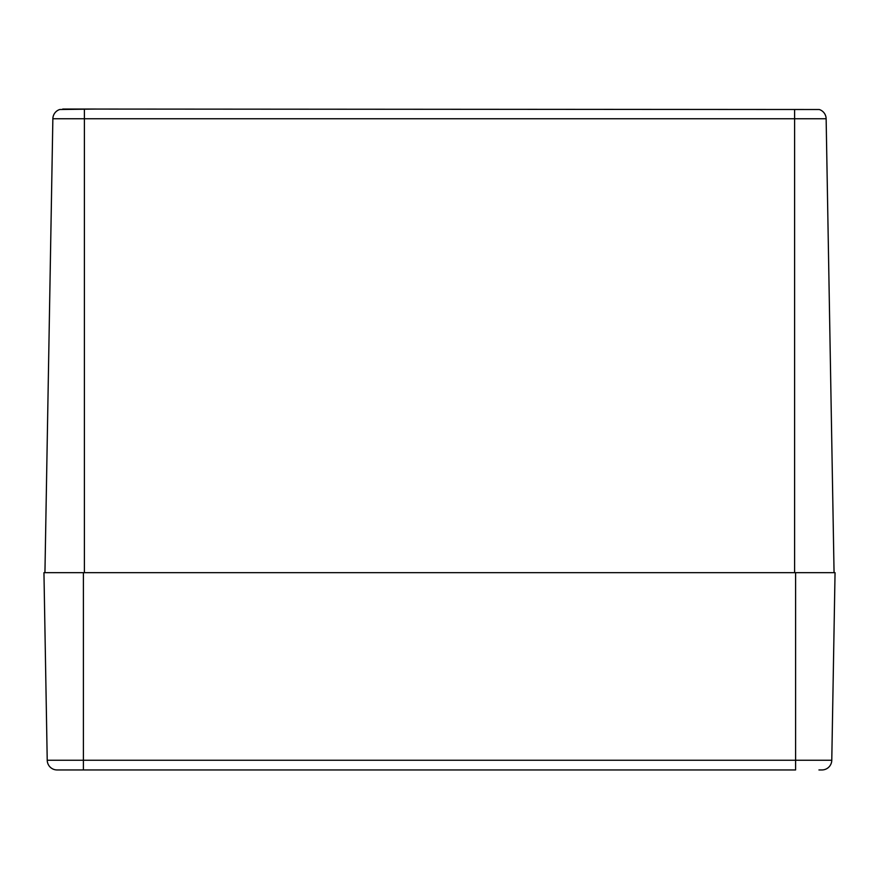 <?xml version="1.0" encoding="UTF-8"?>
<svg xmlns="http://www.w3.org/2000/svg" width="879" height="879" viewBox="0 0 879 879"><rect width="100%" height="100%" fill="white"/><g stroke="black" fill="none" stroke-linecap="round" stroke-linejoin="round"><path stroke-width="1.32" d="M834.061 572.668L826.139 118.742A9.867 9.867 0 0 0 819.272 109.512L69.595 109.051M62.728 109.051L96.163 109.051L59.728 109.512A9.867 9.867 0 0 0 52.861 118.742A9.867 9.867 0 0 1 59.728 109.512M44.939 572.668L52.861 118.742L794.605 118.742L794.605 109.512M831.776 760.258A9.867 9.867 0 0 1 821.909 769.949A9.867 9.867 0 0 0 831.776 760.258L795.594 760.258L795.594 769.949L83.406 769.949L83.406 760.258L47.224 760.258A9.867 9.867 0 0 0 57.091 769.949L83.406 769.949L57.091 769.949A9.867 9.867 0 0 1 47.224 760.258L43.95 572.668L835.05 572.668L831.776 760.258A9.867 9.867 0 0 1 821.909 769.949L818.942 769.949M84.395 109.512L84.395 572.668M819.272 109.512A9.867 9.867 0 0 1 826.139 118.742L794.605 118.742L794.605 572.668M795.594 572.668L795.594 760.258L83.406 760.258L83.406 572.668"/></g></svg>
